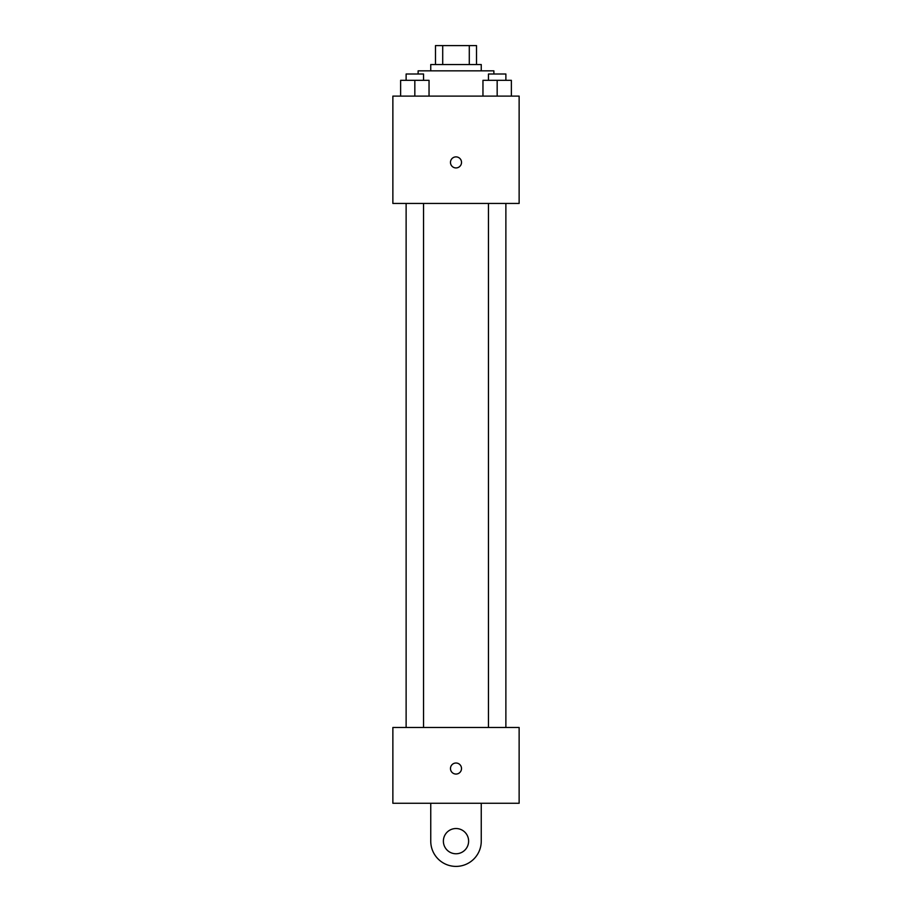 <?xml version="1.0" encoding="UTF-8"?>
<svg xmlns="http://www.w3.org/2000/svg" width="912" height="912" viewBox="0 0 912 912"><rect width="100%" height="100%" fill="white"/><g stroke="black" fill="none" stroke-linecap="round" stroke-linejoin="round"><path stroke-width="1.37" d="M442.708 64.547L442.708 45.6L435.48 45.6L435.48 64.547L435.48 45.6M442.708 45.6L476.52 45.6L476.52 64.547M469.292 64.547L469.292 45.6M430.749 70.851L430.749 64.547L481.251 64.547L481.251 70.851M493.882 74.009L493.882 70.851L418.118 70.851L418.118 74.009M392.867 96.113L519.133 96.113L519.133 203.444L392.867 203.444L392.867 96.113M456 167.933A5.529 5.529 0 0 1 451.212 159.646A5.529 5.529 0 0 1 460.788 159.646A5.529 5.529 0 0 1 456 167.933M392.867 727.491L519.133 727.491L519.133 803.267L392.867 803.267L392.867 727.491L519.133 727.491M482.961 96.113L482.961 80.324L511.37 80.324L511.37 96.113L511.37 80.324M497.165 96.113L497.165 80.324M505.875 80.324L505.875 74.009L488.456 74.009L488.456 80.324M400.63 96.113L400.63 80.324L429.039 80.324L429.039 96.113L429.039 80.324M414.835 96.113L414.835 80.324M423.544 80.324L423.544 74.009L406.125 74.009L406.125 80.324M450.471 768.531A5.529 5.529 0 0 1 458.759 763.754A5.529 5.529 0 0 1 458.759 773.319A5.529 5.529 0 0 1 450.471 768.531M481.251 803.267L481.251 841.149A25.251 25.251 0 0 1 456 866.4A25.251 25.251 0 0 1 430.749 841.149L430.749 803.267M456 853.769A12.631 12.631 0 0 1 445.067 834.833A12.631 12.631 0 0 1 466.933 834.833A12.631 12.631 0 0 1 456 853.769M488.456 203.444L488.456 727.491M505.875 203.444L505.875 727.491M423.544 727.491L423.544 203.444M406.125 727.491L406.125 203.444"/></g></svg>
